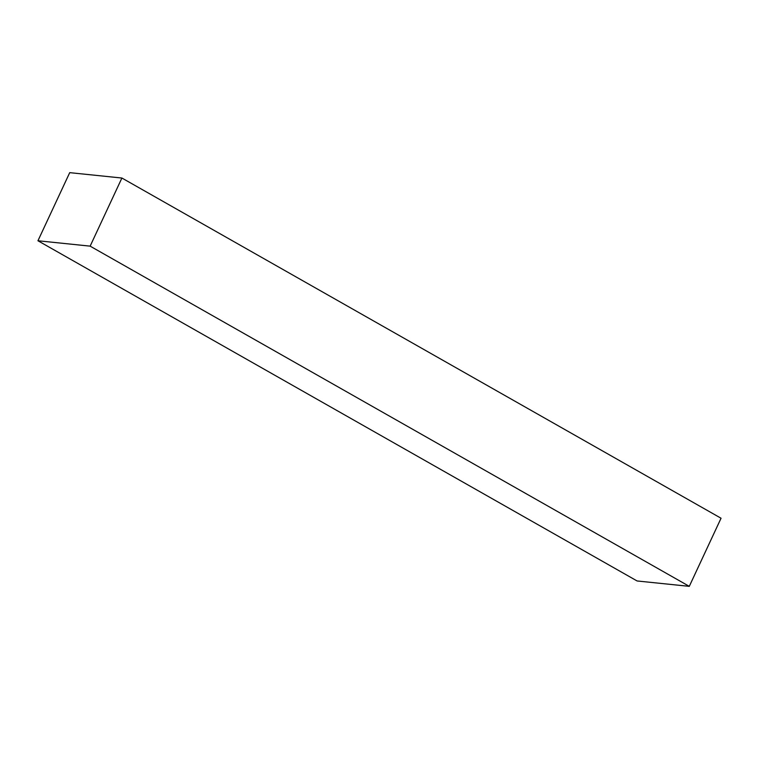 <?xml version="1.0" encoding="UTF-8"?>
<svg xmlns="http://www.w3.org/2000/svg" width="759" height="759" viewBox="0 0 759 759"><rect width="100%" height="100%" fill="white"/><g stroke="black" fill="none" stroke-linecap="round" stroke-linejoin="round"><path stroke-width="1.14" d="M121.905 178.033L90.141 246.144L37.95 240.764L69.714 172.654L121.905 178.033L721.05 518.236L689.286 586.346L637.095 580.967L37.95 240.764M689.286 586.346L90.141 246.144"/></g></svg>

